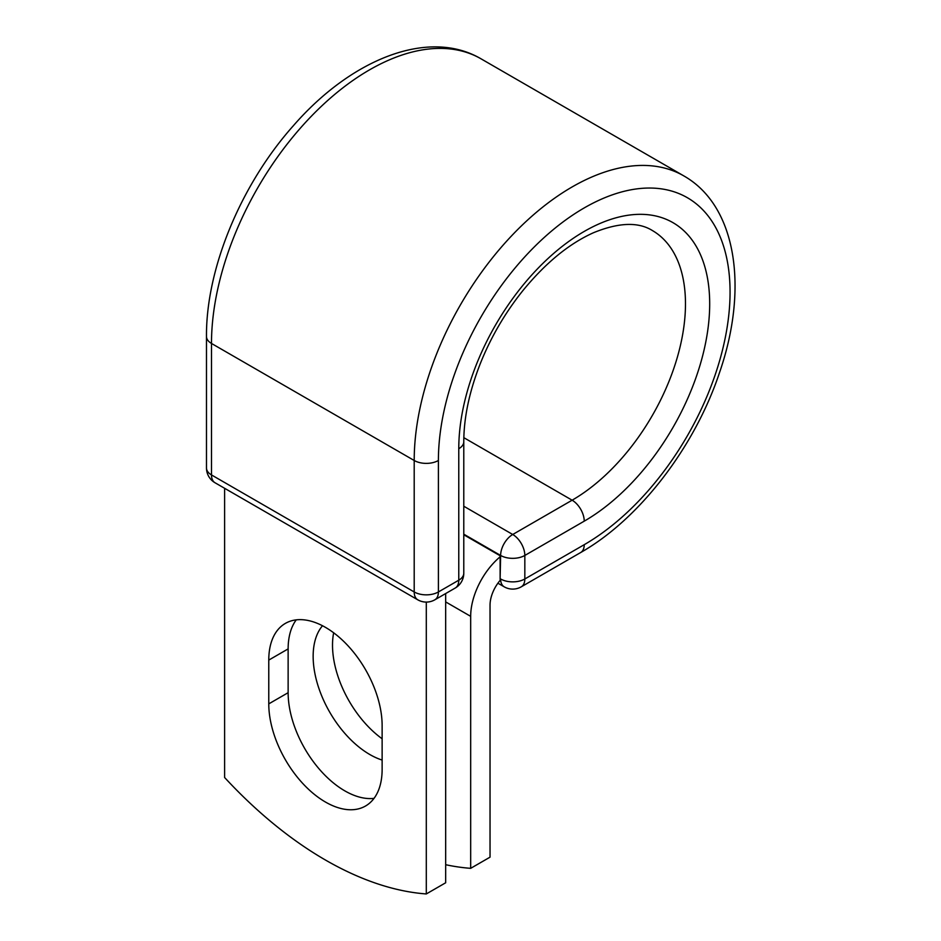 <?xml version="1.0" encoding="UTF-8"?>
<svg xmlns="http://www.w3.org/2000/svg" width="941" height="941" viewBox="0 0 941 941"><rect width="100%" height="100%" fill="white"/><g stroke="black" fill="none" stroke-linecap="round" stroke-linejoin="round"><path stroke-width="1.41" d="M325.457 802.038A80.15 46.274 -120 0 0 365.531 806.014A80.15 46.274 -120 0 0 382.128 769.315L382.128 725.535A80.15 46.274 -120 0 0 347.147 644.867A80.15 46.274 -120 0 0 285.382 623.389A80.15 46.274 -120 0 0 268.773 660.088L268.773 703.868A80.15 46.274 -120 0 0 325.457 802.038M296.25 619.86A80.15 46.274 -120 0 0 288.134 648.902L288.134 692.694A80.15 46.274 -120 0 0 344.818 790.863A80.15 46.274 -120 0 0 374.024 798.368M382.128 738.767A80.15 46.274 60 0 1 333.655 632.787M382.128 760.069A80.15 46.274 60 0 1 369.825 754.529A80.15 46.274 60 0 1 319.928 691.306A80.15 46.274 60 0 1 322.504 625.741M445.669 864.708A356.557 205.856 -120 0 0 470.676 868.331L470.676 616.343A53.402 30.83 -60 0 1 500.118 556.813L500.118 578.691L500.624 555.449L463.784 534.182M470.676 868.331L490.038 857.157L490.038 605.169A26.019 15.021 -60 0 1 500.212 580.291A17.114 9.881 -60 0 1 500.118 578.691M500.118 556.813L500.118 555.743L463.784 534.77M426.297 602.087L426.297 893.95L445.669 882.776L445.669 593.559M426.297 893.95A356.557 205.856 60 0 1 224.605 777.501L224.605 488.285M470.676 616.343L445.669 601.911M584.232 544.686L524.831 578.974A17.114 9.881 60 0 1 521.29 586.808L580.691 552.52A17.114 9.881 -120 0 0 584.232 544.686A206.232 119.072 -60 0 0 730.063 292.098A206.232 119.072 -60 0 0 584.232 207.914A206.232 119.072 -60 0 0 438.4 460.49L438.4 591.96L458.773 580.197A17.114 9.881 0 0 0 463.784 573.21L463.784 441.741C463.842 417.463 469.383 391.327 480.404 363.332C491.061 336.843 505.305 312.506 523.114 290.322C545.674 262.857 569.129 243.648 593.5 232.721C618.59 222.476 638.186 221.735 652.278 230.474A160.311 92.559 -60 0 1 676.85 358.933A160.311 92.559 -60 0 1 572.128 500.2L512.727 534.488A17.114 9.881 60 0 1 524.831 555.449L524.831 578.974A17.114 9.881 180 0 1 500.624 578.974A17.114 9.881 120 0 0 504.176 586.808A17.114 17.114 0 0 0 521.29 586.808M463.784 441.741A17.114 9.881 0 0 1 458.773 448.728A177.426 102.44 -60 0 1 584.232 231.427A177.426 102.44 -60 0 1 709.69 303.861A177.426 102.44 -60 0 1 584.232 521.161L524.831 555.449A17.114 9.881 180 0 1 500.624 555.449A17.114 9.881 120 0 1 512.727 534.488L463.784 506.234M584.232 521.161A17.114 9.881 -120 0 0 572.128 500.2L463.842 437.683M206.479 336.466A17.114 9.881 0 0 0 211.49 343.453A223.346 128.952 -60 0 1 308.989 118.695A223.346 128.952 -60 0 1 481.098 58.86C428.437 27.936 351.111 59.201 293.251 125.859C240.978 184.495 205.961 268.714 206.479 336.466L206.479 467.948A17.114 9.881 0 0 0 211.49 474.934L414.205 591.96A17.114 9.881 0 0 0 438.4 591.96A17.114 9.881 -120 0 1 434.86 599.793L455.232 588.031A17.114 9.881 -120 0 0 458.773 580.197L458.773 448.728M206.479 467.948A17.114 17.114 0 0 0 215.042 482.768A17.114 9.881 120 0 1 211.49 474.934L211.49 343.453L414.205 460.49A223.346 128.952 -60 0 1 511.692 235.721A223.346 128.952 -60 0 1 683.801 175.885L481.098 58.86M215.042 482.768L417.745 599.793A17.114 9.881 120 0 1 414.205 591.96L414.205 460.49A17.114 9.881 0 0 0 438.4 460.49M288.134 648.902L268.773 660.088M288.134 692.694L268.773 703.868M580.691 552.52C639.586 519.103 694.999 446.728 719.665 372.177C748.495 288.699 736.921 206.044 683.801 175.885M497.907 583.197L504.176 586.808M455.232 588.031A17.114 17.114 0 0 0 463.784 573.21M417.745 599.793A17.114 17.114 0 0 0 434.86 599.793"/></g></svg>
